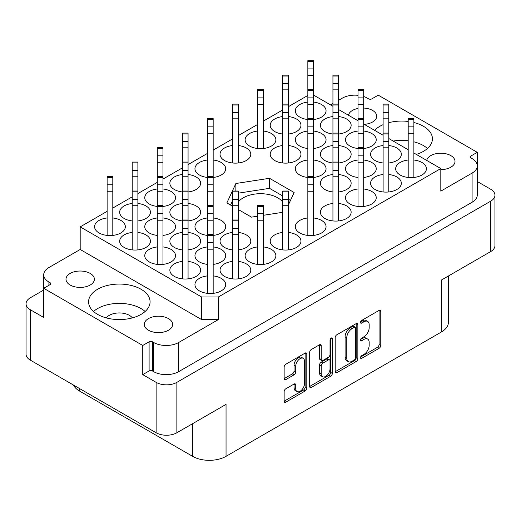 <?xml version="1.0" encoding="UTF-8"?>
<svg xmlns="http://www.w3.org/2000/svg" width="521" height="521" viewBox="0 0 521 521"><rect width="100%" height="100%" fill="white"/><g stroke="black" fill="none" stroke-linecap="round" stroke-linejoin="round"><path stroke-width="0.78" d="M141.074 289.266A30.752 17.753 0 0 0 107.56 285.417A30.752 17.753 0 0 0 88.577 301.822A30.752 17.753 0 0 0 97.583 314.371A30.752 17.753 0 0 0 131.097 318.22A30.752 17.753 0 0 0 150.081 301.822A30.752 17.753 0 0 0 141.074 289.266M145.131 311.473A30.752 17.753 0 0 0 141.074 308.582A30.752 17.753 0 0 0 93.526 311.473M416.325 154.418A30.752 17.753 0 0 0 432.423 138.814A30.752 17.753 0 0 0 423.417 126.258A30.752 17.753 0 0 0 413.876 122.513M408.197 121.465A30.752 17.753 0 0 0 388.783 122.689M383.111 124.656A30.752 17.753 0 0 0 374.638 130.348M427.474 148.465A30.752 17.753 0 0 0 423.417 145.574A30.752 17.753 0 0 0 413.876 141.829M408.197 140.774A30.752 17.753 0 0 0 393.186 141.061M364.244 124.35A14.191 8.193 0 0 0 376.722 116.216A14.191 8.193 0 0 0 372.567 110.419A14.191 8.193 0 0 0 363.697 108.049M358.018 108.446A14.191 8.193 0 0 0 348.445 115.226M440.812 169.605A14.191 8.193 0 0 0 455.002 161.406A14.191 8.193 0 0 0 450.847 155.616A14.191 8.193 0 0 0 436.181 153.662A14.191 8.193 0 0 0 426.719 160.422M70.153 285.013A14.191 8.193 180 0 1 65.998 279.223A14.191 8.193 180 0 1 74.757 271.649A14.191 8.193 180 0 1 90.224 273.427A14.191 8.193 180 0 1 94.386 279.223A14.191 8.193 180 0 1 85.62 286.791A14.191 8.193 180 0 1 70.153 285.013M148.433 330.21A14.191 8.193 180 0 1 144.278 324.414A14.191 8.193 180 0 1 153.037 316.846A14.191 8.193 180 0 1 168.504 318.624A14.191 8.193 180 0 1 172.659 324.414A14.191 8.193 180 0 1 163.9 331.988A14.191 8.193 180 0 1 148.433 330.21M303.209 358.331L301.535 357.367A6.213 3.588 120 0 0 298.429 357.673A6.213 3.588 120 0 0 294.039 365.28L295.713 366.25A6.213 3.588 120 0 1 300.103 358.643A6.213 3.588 120 0 1 303.209 358.331A6.213 3.588 120 0 1 304.498 361.177L304.498 383.638A6.213 3.588 120 0 1 301.783 389.89A6.213 3.588 120 0 1 296.996 391.558A6.213 3.588 120 0 1 295.713 388.712L295.713 384.967A2.325 1.342 120 0 0 295.231 383.905A2.325 1.342 120 0 0 294.072 384.023L285.782 388.809A2.325 1.342 120 0 0 284.14 391.649L284.14 401.222A2.325 1.342 120 0 0 284.616 402.29A2.325 1.342 120 0 0 285.782 402.173L305.156 390.984A2.325 1.342 120 0 0 306.797 388.145L306.797 354.019A2.325 1.342 120 0 0 306.315 352.958A2.325 1.342 120 0 0 305.156 353.069L285.782 364.257A2.325 1.342 120 0 0 284.14 367.103L284.14 378.663A2.325 1.342 120 0 0 284.616 379.724A2.325 1.342 120 0 0 285.782 379.614L294.072 374.827A2.325 1.342 120 0 0 295.713 371.981L295.713 366.25M331.174 338.044L332.326 338.709A1.628 0.938 120 0 0 331.988 337.966A1.628 0.938 120 0 0 331.174 338.044A1.628 0.938 120 0 0 330.027 340.037L330.027 354.443A2.325 1.342 120 0 1 328.386 357.289L322.883 360.467A2.325 1.342 120 0 1 321.724 360.578A2.325 1.342 120 0 1 321.242 359.516L321.242 345.677A2.325 1.342 120 0 0 320.76 344.615A2.325 1.342 120 0 0 319.601 344.733L321.242 345.677M408.197 160.025A15.376 8.877 0 0 0 395.66 168.745A15.376 8.877 0 0 0 400.167 175.023A15.376 8.877 0 0 0 416.924 176.951A15.376 8.877 0 0 0 426.412 168.745A15.376 8.877 0 0 0 421.912 162.467A15.376 8.877 0 0 0 413.876 160.025M388.783 162.988A15.376 8.877 0 0 0 401.326 154.262A15.376 8.877 0 0 0 396.82 147.984A15.376 8.877 0 0 0 388.783 145.535M383.111 145.535A15.376 8.877 0 0 0 370.574 154.262A15.376 8.877 0 0 0 375.074 160.54A15.376 8.877 0 0 0 383.111 162.988M363.697 148.498A15.376 8.877 0 0 0 376.234 139.778A15.376 8.877 0 0 0 371.727 133.5A15.376 8.877 0 0 0 363.697 131.051M358.018 131.051A15.376 8.877 0 0 0 345.482 139.778A15.376 8.877 0 0 0 349.988 146.056A15.376 8.877 0 0 0 358.018 148.498M338.604 134.014A15.376 8.877 0 0 0 351.141 125.294A15.376 8.877 0 0 0 346.641 119.016A15.376 8.877 0 0 0 338.604 116.567M332.932 116.567A15.376 8.877 0 0 0 320.395 125.294A15.376 8.877 0 0 0 324.896 131.566A15.376 8.877 0 0 0 332.932 134.014M207.482 275.902A15.376 8.877 0 0 0 194.945 284.629A15.376 8.877 0 0 0 199.452 290.907A15.376 8.877 0 0 0 216.202 292.828A15.376 8.877 0 0 0 225.697 284.629A15.376 8.877 0 0 0 221.191 278.351A15.376 8.877 0 0 0 213.161 275.902M232.574 261.418A15.376 8.877 0 0 0 220.038 270.145A15.376 8.877 0 0 0 224.538 276.423A15.376 8.877 0 0 0 241.295 278.344A15.376 8.877 0 0 0 250.783 270.145A15.376 8.877 0 0 0 246.283 263.867A15.376 8.877 0 0 0 238.247 261.418M257.661 246.934A15.376 8.877 0 0 0 245.124 255.661A15.376 8.877 0 0 0 249.631 261.933A15.376 8.877 0 0 0 266.381 263.86A15.376 8.877 0 0 0 275.876 255.661A15.376 8.877 0 0 0 271.369 249.383A15.376 8.877 0 0 0 263.339 246.934M282.753 232.451A15.376 8.877 0 0 0 270.217 241.171A15.376 8.877 0 0 0 274.717 247.449A15.376 8.877 0 0 0 291.473 249.377A15.376 8.877 0 0 0 300.962 241.171A15.376 8.877 0 0 0 296.462 234.899A15.376 8.877 0 0 0 288.426 232.451M307.839 217.967A15.376 8.877 0 0 0 295.303 226.687A15.376 8.877 0 0 0 299.809 232.965A15.376 8.877 0 0 0 316.566 234.886A15.376 8.877 0 0 0 326.055 226.687A15.376 8.877 0 0 0 321.548 220.409A15.376 8.877 0 0 0 313.518 217.967M332.932 203.477A15.376 8.877 0 0 0 320.395 212.203A15.376 8.877 0 0 0 324.896 218.481A15.376 8.877 0 0 0 341.652 220.403A15.376 8.877 0 0 0 351.141 212.203A15.376 8.877 0 0 0 346.641 205.925A15.376 8.877 0 0 0 338.604 203.477M358.018 188.993A15.376 8.877 0 0 0 345.482 197.72A15.376 8.877 0 0 0 349.988 203.998A15.376 8.877 0 0 0 366.745 205.919A15.376 8.877 0 0 0 376.234 197.72A15.376 8.877 0 0 0 371.727 191.441A15.376 8.877 0 0 0 363.697 188.993M383.111 174.509A15.376 8.877 0 0 0 370.574 183.229A15.376 8.877 0 0 0 375.074 189.507A15.376 8.877 0 0 0 391.831 191.435A15.376 8.877 0 0 0 401.326 183.229A15.376 8.877 0 0 0 396.82 176.958A15.376 8.877 0 0 0 388.783 174.509M182.396 261.418A15.376 8.877 0 0 0 169.859 270.145A15.376 8.877 0 0 0 174.359 276.423A15.376 8.877 0 0 0 191.116 278.344A15.376 8.877 0 0 0 200.605 270.145A15.376 8.877 0 0 0 196.104 263.867A15.376 8.877 0 0 0 188.068 261.418M213.161 264.381A15.376 8.877 0 0 0 225.697 255.661A15.376 8.877 0 0 0 221.191 249.383A15.376 8.877 0 0 0 213.161 246.934M207.482 246.934A15.376 8.877 0 0 0 194.945 255.661A15.376 8.877 0 0 0 199.452 261.933A15.376 8.877 0 0 0 207.482 264.381M238.247 249.898A15.376 8.877 0 0 0 250.783 241.171A15.376 8.877 0 0 0 246.283 234.899A15.376 8.877 0 0 0 238.247 232.451M232.574 232.451A15.376 8.877 0 0 0 220.038 241.171A15.376 8.877 0 0 0 224.538 247.449A15.376 8.877 0 0 0 232.574 249.898M338.604 191.956A15.376 8.877 0 0 0 351.141 183.229A15.376 8.877 0 0 0 346.641 176.958A15.376 8.877 0 0 0 338.604 174.509M332.932 174.509A15.376 8.877 0 0 0 320.395 183.229A15.376 8.877 0 0 0 324.896 189.507A15.376 8.877 0 0 0 332.932 191.956M363.697 177.472A15.376 8.877 0 0 0 376.234 168.745A15.376 8.877 0 0 0 371.727 162.467A15.376 8.877 0 0 0 363.697 160.025M358.018 160.025A15.376 8.877 0 0 0 345.482 168.745A15.376 8.877 0 0 0 349.988 175.023A15.376 8.877 0 0 0 358.018 177.472M157.303 246.934A15.376 8.877 0 0 0 144.766 255.661A15.376 8.877 0 0 0 149.273 261.933A15.376 8.877 0 0 0 166.023 263.86A15.376 8.877 0 0 0 175.518 255.661A15.376 8.877 0 0 0 171.012 249.383A15.376 8.877 0 0 0 162.982 246.934M188.068 249.898A15.376 8.877 0 0 0 200.605 241.171A15.376 8.877 0 0 0 196.104 234.899A15.376 8.877 0 0 0 188.068 232.451M182.396 232.451A15.376 8.877 0 0 0 169.859 241.171A15.376 8.877 0 0 0 174.359 247.449A15.376 8.877 0 0 0 182.396 249.898M213.161 235.414A15.376 8.877 0 0 0 225.697 226.687A15.376 8.877 0 0 0 221.191 220.409A15.376 8.877 0 0 0 213.161 217.967M207.482 217.967A15.376 8.877 0 0 0 194.945 226.687A15.376 8.877 0 0 0 199.452 232.965A15.376 8.877 0 0 0 207.482 235.414M313.518 177.472A15.376 8.877 0 0 0 326.055 168.745A15.376 8.877 0 0 0 321.548 162.467A15.376 8.877 0 0 0 313.518 160.025M307.839 160.025A15.376 8.877 0 0 0 295.303 168.745A15.376 8.877 0 0 0 299.809 175.023A15.376 8.877 0 0 0 307.839 177.472M338.604 162.988A15.376 8.877 0 0 0 351.141 154.262A15.376 8.877 0 0 0 346.641 147.984A15.376 8.877 0 0 0 338.604 145.535M332.932 145.535A15.376 8.877 0 0 0 320.395 154.262A15.376 8.877 0 0 0 324.896 160.54A15.376 8.877 0 0 0 332.932 162.988M132.217 232.451A15.376 8.877 0 0 0 119.674 241.171A15.376 8.877 0 0 0 124.18 247.449A15.376 8.877 0 0 0 140.937 249.377A15.376 8.877 0 0 0 150.426 241.171A15.376 8.877 0 0 0 145.926 234.899A15.376 8.877 0 0 0 137.889 232.451M162.982 235.414A15.376 8.877 0 0 0 175.518 226.687A15.376 8.877 0 0 0 171.012 220.409A15.376 8.877 0 0 0 162.982 217.967M157.303 217.967A15.376 8.877 0 0 0 144.766 226.687A15.376 8.877 0 0 0 149.273 232.965A15.376 8.877 0 0 0 157.303 235.414M188.068 220.93A15.376 8.877 0 0 0 200.605 212.203A15.376 8.877 0 0 0 196.104 205.925A15.376 8.877 0 0 0 188.068 203.477M182.396 203.477A15.376 8.877 0 0 0 169.859 212.203A15.376 8.877 0 0 0 174.359 218.481A15.376 8.877 0 0 0 182.396 220.93M282.753 145.535A15.376 8.877 0 0 0 270.217 154.262A15.376 8.877 0 0 0 274.717 160.54A15.376 8.877 0 0 0 291.473 162.461A15.376 8.877 0 0 0 300.962 154.262A15.376 8.877 0 0 0 296.462 147.984A15.376 8.877 0 0 0 288.426 145.535M313.518 148.498A15.376 8.877 0 0 0 326.055 139.778A15.376 8.877 0 0 0 321.548 133.5A15.376 8.877 0 0 0 313.518 131.051M307.839 131.051A15.376 8.877 0 0 0 295.303 139.778A15.376 8.877 0 0 0 299.809 146.056A15.376 8.877 0 0 0 307.839 148.498M107.124 217.967A15.376 8.877 0 0 0 94.588 226.687A15.376 8.877 0 0 0 99.088 232.965A15.376 8.877 0 0 0 115.844 234.886A15.376 8.877 0 0 0 125.34 226.687A15.376 8.877 0 0 0 120.833 220.409A15.376 8.877 0 0 0 112.803 217.967M137.889 220.93A15.376 8.877 0 0 0 150.426 212.203A15.376 8.877 0 0 0 145.926 205.925A15.376 8.877 0 0 0 137.889 203.477M132.217 203.477A15.376 8.877 0 0 0 119.674 212.203A15.376 8.877 0 0 0 124.18 218.481A15.376 8.877 0 0 0 132.217 220.93M162.982 206.44A15.376 8.877 0 0 0 175.518 197.72A15.376 8.877 0 0 0 171.012 191.441A15.376 8.877 0 0 0 162.982 188.993M157.303 188.993A15.376 8.877 0 0 0 144.766 197.72A15.376 8.877 0 0 0 149.273 203.998A15.376 8.877 0 0 0 157.303 206.44M188.068 191.956A15.376 8.877 0 0 0 200.605 183.229A15.376 8.877 0 0 0 196.104 176.958A15.376 8.877 0 0 0 188.068 174.509M182.396 174.509A15.376 8.877 0 0 0 169.859 183.229A15.376 8.877 0 0 0 174.359 189.507A15.376 8.877 0 0 0 182.396 191.956M213.161 177.472A15.376 8.877 0 0 0 225.697 168.745A15.376 8.877 0 0 0 221.191 162.467A15.376 8.877 0 0 0 213.161 160.025M207.482 160.025A15.376 8.877 0 0 0 194.945 168.745A15.376 8.877 0 0 0 199.452 175.023A15.376 8.877 0 0 0 207.482 177.472M232.574 145.535A15.376 8.877 0 0 0 220.038 154.262A15.376 8.877 0 0 0 224.538 160.54A15.376 8.877 0 0 0 241.295 162.461A15.376 8.877 0 0 0 250.783 154.262A15.376 8.877 0 0 0 246.283 147.984A15.376 8.877 0 0 0 238.247 145.535M257.661 131.051A15.376 8.877 0 0 0 245.124 139.778A15.376 8.877 0 0 0 249.631 146.056A15.376 8.877 0 0 0 266.381 147.977A15.376 8.877 0 0 0 275.876 139.778A15.376 8.877 0 0 0 271.369 133.5A15.376 8.877 0 0 0 263.339 131.051M288.426 134.014A15.376 8.877 0 0 0 300.962 125.294A15.376 8.877 0 0 0 296.462 119.016A15.376 8.877 0 0 0 288.426 116.567M282.753 116.567A15.376 8.877 0 0 0 270.217 125.294A15.376 8.877 0 0 0 274.717 131.566A15.376 8.877 0 0 0 282.753 134.014M313.518 119.53A15.376 8.877 0 0 0 326.055 110.804A15.376 8.877 0 0 0 321.548 104.526A15.376 8.877 0 0 0 313.518 102.083M307.839 102.083A15.376 8.877 0 0 0 295.303 110.804A15.376 8.877 0 0 0 299.809 117.082A15.376 8.877 0 0 0 307.839 119.53M106.291 317.895A14.191 8.193 180 0 1 129.364 315.342A14.191 8.193 180 0 1 132.367 317.895M282.753 202.031A24.363 14.067 0 0 0 277.726 197.817A24.363 14.067 0 0 0 238.247 202.031M477.275 165.489L477.275 152.334L378.253 95.161L371.896 98.834A2.364 1.368 180 0 1 368.555 98.834L367.383 98.156A17.74 10.244 0 0 0 363.697 96.522M79.524 388.536L79.524 391.05L192.594 456.331A23.653 13.657 0 0 0 226.042 456.331L441.476 331.949L441.476 279.998L490.652 251.604A14.666 8.466 0 0 0 494.95 245.619L494.95 195.206A14.666 8.466 180 0 0 490.652 189.221L477.282 181.503M335.198 337.621L335.198 371.747A2.325 1.342 120 0 0 335.68 372.808A2.325 1.342 120 0 0 336.84 372.691L356.214 361.509A2.325 1.342 120 0 0 357.855 358.663L357.855 324.537A2.325 1.342 120 0 0 357.373 323.476A2.325 1.342 120 0 0 356.214 323.593L336.84 334.775A2.325 1.342 120 0 0 335.198 337.621M363.932 354.397L361.672 355.7A1.628 0.938 120 0 0 360.61 357.132A1.628 0.938 120 0 0 360.858 358.435A1.628 0.938 120 0 0 361.672 358.357L379.119 348.282A2.325 1.342 120 0 0 380.76 345.443L380.76 311.317A2.325 1.342 120 0 0 380.278 310.255A2.325 1.342 120 0 0 379.119 310.366L361.672 320.441A1.628 0.938 120 0 0 360.61 321.874A1.628 0.938 120 0 0 360.858 323.176A1.628 0.938 120 0 0 361.672 323.092L363.932 321.789A7.431 4.292 120 0 1 367.644 321.424A7.431 4.292 120 0 1 369.181 324.824L369.181 327.67A7.431 4.292 120 0 1 363.932 336.768L361.672 338.07A1.628 0.938 120 0 0 360.61 339.503A1.628 0.938 120 0 0 360.858 340.806A1.628 0.938 120 0 0 361.672 340.727L363.932 339.425A7.431 4.292 120 0 1 367.644 339.054A7.431 4.292 120 0 1 369.181 342.453L369.181 345.299A7.431 4.292 120 0 1 363.932 354.397M309.669 386.452L329.012 375.283L330.685 376.247A2.325 1.342 120 0 0 332.326 373.407L332.326 338.709M330.685 376.247L311.311 387.435A2.325 1.342 120 0 1 310.151 387.546A2.325 1.342 120 0 1 309.669 386.484L309.669 352.359A2.325 1.342 120 0 1 311.311 349.519L319.601 344.733M30.348 360.148L30.348 309.741A14.666 8.466 180 0 1 26.05 303.75L26.05 354.163A14.666 8.466 0 0 0 30.348 360.148L156.131 432.769A14.666 8.466 0 0 0 176.866 432.769L176.866 382.355L490.652 201.197A14.666 8.466 180 0 0 494.95 195.206M176.866 432.769L226.042 404.374L226.042 456.331M441.476 331.949A23.653 13.657 0 0 0 448.405 322.291L448.405 275.993M79.524 391.05A23.653 13.657 180 0 1 73.448 385.032M26.05 303.75A14.666 8.466 180 0 1 30.348 297.765L43.718 290.047M176.866 382.355A14.666 8.466 180 0 1 156.131 382.355L142.747 374.632L142.747 345.469L43.725 288.302L50.081 284.629A2.364 1.368 0 0 0 50.778 283.665A2.364 1.368 0 0 0 50.081 282.701L48.909 282.024A17.74 10.244 180 0 1 43.718 274.782A17.74 10.244 180 0 1 48.909 267.54L80.188 249.481L80.188 226.882L107.124 211.331M30.348 309.741L43.725 317.465L43.725 288.302M413.876 153.005L440.812 168.557L440.812 191.148L472.091 173.096A17.74 10.244 0 0 0 477.282 165.847A17.74 10.244 0 0 0 472.091 158.605L470.919 157.935A2.364 1.368 180 0 1 470.222 156.964A2.364 1.368 180 0 1 470.919 156L477.275 152.334M477.282 165.847L477.282 195.017A17.74 10.244 180 0 1 472.091 202.259L178.71 371.636A17.74 10.244 180 0 1 153.617 371.636L152.445 370.965A2.364 1.368 0 0 0 149.104 370.965L142.747 374.632M358.018 95.323A17.74 10.244 0 0 0 342.29 98.156L338.604 100.286M288.426 204.818L294.137 192.516L269.513 178.299L235.876 183.503L226.863 202.923L232.574 206.218M238.247 209.494L251.487 217.14L257.661 216.182M263.339 215.303L282.753 212.301M201.62 296.99L218.351 296.99L218.351 319.588L201.62 319.588L201.62 296.99L80.188 226.882M440.812 168.557L218.351 296.99M313.518 95.063L332.932 106.271M338.604 109.547L358.018 120.755M363.697 124.031L383.111 135.239M388.783 138.521L408.197 149.729M112.803 208.055L132.217 196.847M137.889 193.571L157.303 182.363M162.982 179.081L182.396 167.873M188.068 164.597L207.482 153.389M213.161 150.113L232.574 138.905M238.247 135.629L257.661 124.421M263.339 121.139L282.753 109.931M288.426 106.655L307.839 95.447M367.644 339.054L365.97 338.09A7.431 4.292 120 0 0 362.258 338.455L363.932 339.425M360.649 339.386L362.258 338.455M367.644 321.424L365.97 320.461A7.431 4.292 120 0 0 362.258 320.825L363.932 321.789M360.649 321.757L362.258 320.825M360.649 357.015L377.445 347.318A2.325 1.342 120 0 0 379.086 344.479L379.086 310.386M335.198 371.707L354.541 360.545A2.325 1.342 120 0 0 356.182 357.699L356.182 323.613M354.41 359.894A1.628 0.938 120 0 0 355.556 357.907L355.556 327.95A1.628 0.938 120 0 0 355.218 327.208A1.628 0.938 120 0 0 354.41 327.286L352.027 328.666A7.431 4.292 120 0 0 346.771 337.764L346.771 358.24A7.431 4.292 120 0 0 348.315 361.639A7.431 4.292 120 0 0 352.027 361.268L354.41 359.894M355.218 327.208L353.544 326.244A1.628 0.938 120 0 0 352.737 326.322L354.41 327.286M348.315 361.639L346.641 360.675A7.431 4.292 120 0 1 345.097 357.269L345.097 336.8A7.431 4.292 120 0 1 350.353 327.696L352.737 326.322M319.568 344.746L319.568 358.552A2.325 1.342 120 0 0 320.05 359.614L321.724 360.578M330.653 338.494L330.653 372.437L332.326 373.407M321.242 373.876A6.213 3.588 120 0 0 322.532 376.722A6.213 3.588 120 0 0 327.318 375.055A6.213 3.588 120 0 0 330.027 368.809L330.027 360.89A2.325 1.342 120 0 0 329.546 359.829A2.325 1.342 120 0 0 328.386 359.946L322.883 363.117A2.325 1.342 120 0 0 321.242 365.963L321.242 373.876L319.568 372.912A6.213 3.588 120 0 0 320.858 375.758L322.532 376.722M329.546 359.829L327.872 358.865A2.325 1.342 120 0 0 326.713 358.976L328.386 359.946M319.568 372.912L319.568 365A2.325 1.342 120 0 1 321.21 362.154L326.713 358.976M329.012 375.283A2.325 1.342 120 0 0 330.653 372.437M296.996 391.558L295.329 390.587A6.213 3.588 120 0 1 294.039 387.748L294.039 384.036M284.14 378.63L292.398 373.863A2.325 1.342 120 0 0 294.039 371.017L294.039 365.28M284.14 401.19L303.483 390.021A2.325 1.342 120 0 0 305.124 387.181L305.124 353.088M218.351 319.588L178.71 342.473A17.74 10.244 180 0 1 153.617 342.473L152.445 341.796A2.364 1.368 0 0 0 149.104 341.796L142.747 345.469M332.932 103.562L330.581 104.916M43.725 304.303A17.74 10.244 180 0 1 43.718 303.945L43.718 274.782M201.62 319.588L80.188 249.481M232.574 200.663L230.536 205.046M235.876 191.038L235.876 183.503M282.753 195.981L269.513 188.341L238.247 193.174M269.513 188.341L269.513 178.299M290.464 200.435L288.426 199.263M313.518 61.537L307.839 61.537L307.839 60.67L313.518 60.67L313.518 235.414M307.839 61.537L307.839 235.414M288.426 76.02L282.753 76.02L282.753 75.154L288.426 75.154L288.426 162.988M282.753 76.02L282.753 162.988M263.339 90.511L257.661 90.511L257.661 89.638L263.339 89.638L263.339 148.498M257.661 90.511L257.661 148.498M238.247 104.995L232.574 104.995L232.574 104.128L238.247 104.128L238.247 162.988M232.574 104.995L232.574 162.988M213.161 119.478L207.482 119.478L207.482 118.612L213.161 118.612L213.161 293.356M207.482 119.478L207.482 293.356M188.068 133.962L182.396 133.962L182.396 133.096L188.068 133.096L188.068 278.865M182.396 133.962L182.396 278.865M162.982 148.452L157.303 148.452L157.303 147.58L162.982 147.58L162.982 264.381M157.303 148.452L157.303 264.381M137.889 162.936L132.217 162.936L132.217 162.064L137.889 162.064L137.889 249.898M132.217 162.936L132.217 249.898M112.803 177.42L107.124 177.42L107.124 176.554L112.803 176.554L112.803 235.414M107.124 177.42L107.124 235.414M338.604 76.02L332.932 76.02L332.932 75.154L338.604 75.154L338.604 220.93M332.932 76.02L332.932 220.93M363.697 90.511L358.018 90.511L358.018 89.638L363.697 89.638L363.697 206.44M358.018 90.511L358.018 206.44M388.783 104.995L383.111 104.995L383.111 104.128L388.783 104.128L388.783 191.956M383.111 104.995L383.111 191.956M238.247 191.904L232.574 191.904L232.574 191.038L238.247 191.038L238.247 278.865M232.574 191.904L232.574 278.865M413.876 119.478L408.197 119.478L408.197 118.612L413.876 118.612L413.876 177.472M408.197 119.478L408.197 177.472M288.426 191.904L282.753 191.904L282.753 191.038L288.426 191.038L288.426 249.898M282.753 191.904L282.753 249.898M263.339 206.388L257.661 206.388L257.661 205.521L263.339 205.521L263.339 264.381M257.661 206.388L257.661 264.381M490.652 251.604L490.652 201.197M156.131 432.769L156.131 382.355M472.091 202.259L472.091 173.096M470.919 157.935L470.919 156M360.525 340.063L361.672 340.727M360.525 322.434L361.672 323.092M379.119 310.366L380.76 311.317M379.086 344.479L380.76 345.443M377.445 347.318L379.119 348.282M360.525 357.693L361.672 358.357M356.214 323.593L357.855 324.537M356.182 357.699L357.855 358.663M354.541 360.545L356.214 361.509M335.198 371.747L336.84 372.691M350.353 327.696L352.027 328.666M345.097 336.8L346.771 337.764M345.097 357.269L346.771 358.24M309.669 386.484L311.311 387.435M319.568 358.552L321.242 359.516M321.21 362.154L322.883 363.117M319.568 365L321.242 365.963M294.072 384.023L295.713 384.967M294.039 387.748L295.713 388.712M294.039 371.017L295.713 371.981M292.398 373.863L294.072 374.827M284.14 378.663L285.782 379.614M305.15 353.069L306.797 354.019M305.124 387.181L306.797 388.145M303.483 390.021L305.156 390.984M284.14 401.222L285.782 402.173M149.104 370.965L149.104 341.796M152.445 370.965L152.445 341.796M153.617 371.636L153.617 342.473M178.71 371.636L178.71 342.473M48.909 285.306L48.909 282.024M50.081 284.629L50.081 282.701M192.594 423.69L192.594 456.331M313.518 68.915L307.839 68.915M313.518 75.369L307.839 75.369M288.426 83.399L282.753 83.399M288.426 89.853L282.753 89.853M263.339 97.883L257.661 97.883M263.339 104.337L257.661 104.337M238.247 112.367L232.574 112.367M238.247 118.821L232.574 118.821M213.161 126.85L207.482 126.85M213.161 133.311L207.482 133.311M188.068 141.341L182.396 141.341M188.068 147.795L182.396 147.795M162.982 155.825L157.303 155.825M162.982 162.278L157.303 162.278M137.889 170.308L132.217 170.308M137.889 176.762L132.217 176.762M112.803 184.792L107.124 184.792M112.803 191.253L107.124 191.253M338.604 83.399L332.932 83.399M338.604 89.853L332.932 89.853M313.518 90.511L307.839 90.511M313.518 97.883L307.839 97.883M313.518 104.337L307.839 104.337M288.426 104.995L282.753 104.995M288.426 112.367L282.753 112.367M288.426 118.821L282.753 118.821M188.068 162.936L182.396 162.936M188.068 170.308L182.396 170.308M188.068 176.762L182.396 176.762M162.982 177.42L157.303 177.42M162.982 184.792L157.303 184.792M162.982 191.253L157.303 191.253M137.889 191.904L132.217 191.904M137.889 199.282L132.217 199.282M137.889 205.736L132.217 205.736M363.697 97.883L358.018 97.883M363.697 104.337L358.018 104.337M338.604 104.995L332.932 104.995M338.604 112.367L332.932 112.367M338.604 118.821L332.932 118.821M313.518 119.478L307.839 119.478M313.518 126.85L307.839 126.85M313.518 133.311L307.839 133.311M213.161 177.42L207.482 177.42M213.161 184.792L207.482 184.792M213.161 191.253L207.482 191.253M188.068 191.904L182.396 191.904M188.068 199.282L182.396 199.282M188.068 205.736L182.396 205.736M162.982 206.388L157.303 206.388M162.982 213.766L157.303 213.766M162.982 220.22L157.303 220.22M388.783 112.367L383.111 112.367M388.783 118.821L383.111 118.821M363.697 119.478L358.018 119.478M363.697 126.85L358.018 126.85M363.697 133.311L358.018 133.311M338.604 133.962L332.932 133.962M338.604 141.341L332.932 141.341M338.604 147.795L332.932 147.795M238.247 199.282L232.574 199.282M238.247 205.736L232.574 205.736M213.161 206.388L207.482 206.388M213.161 213.766L207.482 213.766M213.161 220.22L207.482 220.22M188.068 220.878L182.396 220.878M188.068 228.25L182.396 228.25M188.068 234.704L182.396 234.704M413.876 126.85L408.197 126.85M413.876 133.311L408.197 133.311M388.783 133.962L383.111 133.962M388.783 141.341L383.111 141.341M388.783 147.795L383.111 147.795M363.697 148.452L358.018 148.452M363.697 155.825L358.018 155.825M363.697 162.278L358.018 162.278M338.604 162.936L332.932 162.936M338.604 170.308L332.932 170.308M338.604 176.762L332.932 176.762M313.518 177.42L307.839 177.42M313.518 184.792L307.839 184.792M313.518 191.253L307.839 191.253M288.426 199.282L282.753 199.282M288.426 205.736L282.753 205.736M263.339 213.766L257.661 213.766M263.339 220.22L257.661 220.22M238.247 220.878L232.574 220.878M238.247 228.25L232.574 228.25M238.247 234.704L232.574 234.704M213.161 235.362L207.482 235.362M213.161 242.734L207.482 242.734M213.161 249.194L207.482 249.194M313.518 89.638L307.839 89.638M288.426 104.128L282.753 104.128M188.068 162.064L182.396 162.064M162.982 176.554L157.303 176.554M137.889 191.038L132.217 191.038M338.604 104.128L332.932 104.128M313.518 118.612L307.839 118.612M213.161 176.554L207.482 176.554M188.068 191.038L182.396 191.038M162.982 205.521L157.303 205.521M363.697 118.612L358.018 118.612M338.604 133.096L332.932 133.096M213.161 205.521L207.482 205.521M188.068 220.005L182.396 220.005M388.783 133.096L383.111 133.096M363.697 147.58L358.018 147.58M338.604 162.064L332.932 162.064M313.518 176.554L307.839 176.554M238.247 220.005L232.574 220.005M213.161 234.496L207.482 234.496"/></g></svg>

